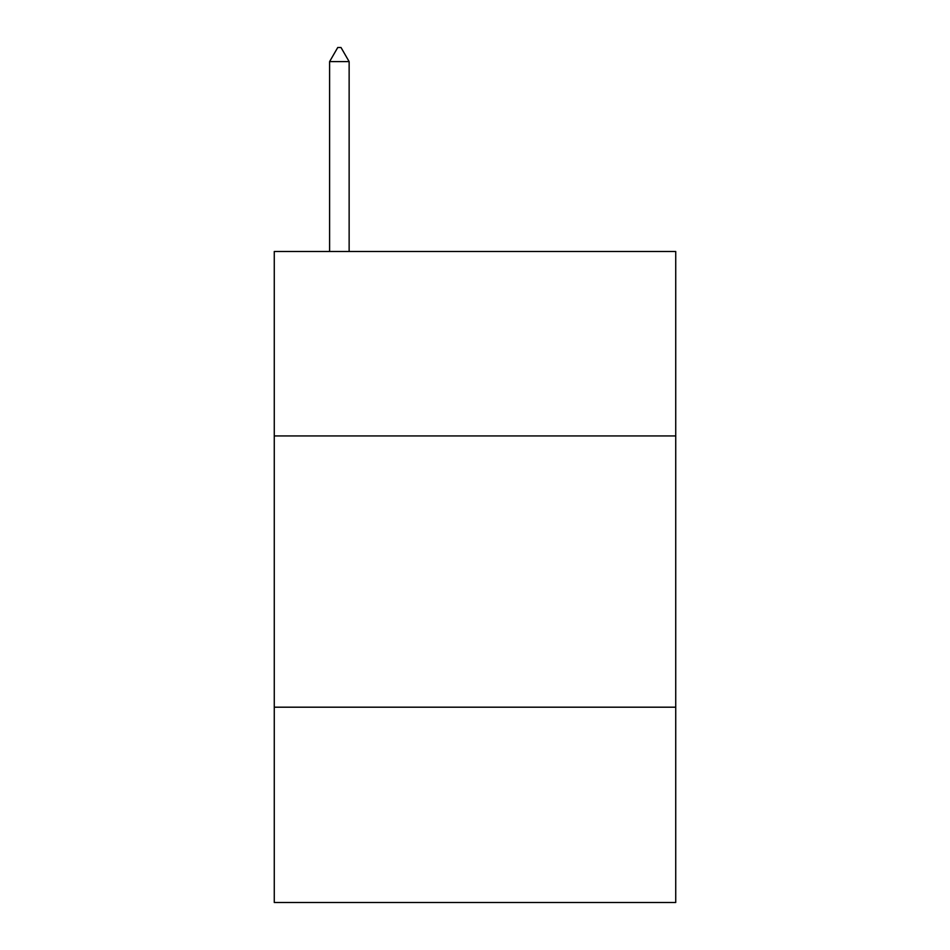 <?xml version="1.0" encoding="UTF-8"?>
<svg xmlns="http://www.w3.org/2000/svg" width="950" height="950" viewBox="0 0 950 950"><rect width="100%" height="100%" fill="white"/><g stroke="black" fill="none" stroke-linecap="round" stroke-linejoin="round"><path stroke-width="1.43" d="M675.735 435.943L675.735 251.489L274.265 251.489L274.265 435.943L675.735 435.943L675.735 902.5L274.265 902.5L274.265 435.943M675.735 707.192L274.265 707.192M349.137 61.608L341.003 47.5L337.749 47.5L329.603 61.608L349.137 61.608L349.137 251.489M329.603 61.608L329.603 251.489"/></g></svg>
